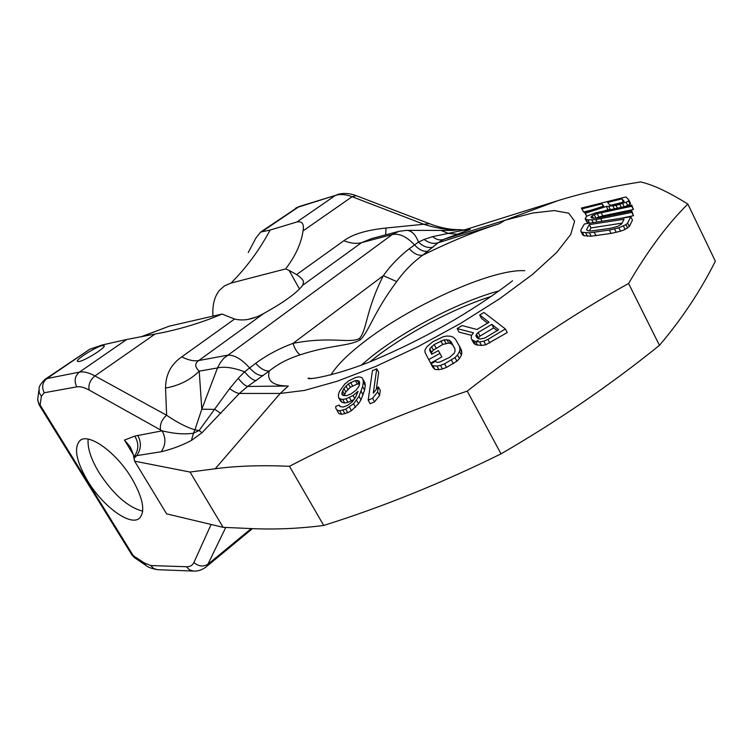 <?xml version="1.0" encoding="UTF-8"?>
<svg xmlns="http://www.w3.org/2000/svg" width="753" height="753" viewBox="0 0 753 753"><rect width="100%" height="100%" fill="white"/><g stroke="black" fill="none" stroke-linecap="round" stroke-linejoin="round"><path stroke-width="1.13" d="M248.236 252.537L256.048 237.826L260.623 232.103L270.111 230.06C259.663 249.695 246.645 267.353 231.067 283.053L224.629 285.792L219.499 290.263C214.473 296.484 212.271 305.116 212.92 316.156M429.426 223.697L386.044 228.027C366.579 230.032 352.526 234.258 343.886 240.706L296.597 274.591C300.607 277.283 302.922 279.645 303.544 281.669L302.762 285.227C296.908 292.879 283.909 302.292 263.766 313.464C253.253 319.394 243.52 321.249 234.578 319.027L222.05 314.057L169.303 326.153L140.886 336.855M222.05 314.057C203.959 321.738 184.88 327.781 164.822 332.167L126.72 339.471L102.417 344.94L89.899 349.185L45.236 379.192M261.131 231.755L297.548 207.339L335.443 195.394L296.927 221.975C302.217 220.977 304.259 223.952 303.045 230.907C301.266 243.341 295.468 256.001 285.641 268.915L231.067 283.053M285.641 268.915L289.105 270.421L299.515 289.048M247.85 319.46L255.841 317.164M296.597 274.591L289.105 270.421M252.509 528.644L251.775 529.199M295.524 208.261L299.167 206.538L335.443 195.394C340.262 193.916 345.825 194.349 352.112 196.721L424.636 224.582C437.239 228.413 448.901 230.126 459.612 229.721L463.424 230.22L432.617 236.64L424.146 239.426L418.47 242.108L409.256 248.772C399.175 256.575 390.543 265.536 383.362 275.645C365.516 310.754 367.135 330.059 359.379 338.558C348.865 343.792 331.104 335.998 293.086 343.34C279.363 348.423 266.901 355.077 255.691 363.304L244.612 371.803L238.212 378.288L229.609 388.633L199.084 430.547L194.942 429.803L193.446 433.22C184.344 434.537 173.905 433.747 162.13 430.838L160.549 429.963C159.702 424.4 161.726 419.506 166.62 415.261L94.953 375.935C88.779 372.594 83.611 371.323 79.432 372.114L46.874 378.58L44.728 379.54C40.577 383.917 38.714 386.929 39.128 388.576L39.194 392.586L41.377 396.238L40.125 405.058L133.065 555.366L134.909 557.954L145.649 565.202M229.609 388.633C233.806 391.645 237.063 393.254 239.369 393.452L202.002 432.721L199.084 430.547L193.446 433.22L191.413 440.439C182 445.418 171.91 449.193 161.161 451.762C165.782 445.183 166.102 438.199 162.13 430.838L134.787 436.1C139.06 443.348 138.825 450.172 134.081 456.582L133.676 456.723C133.592 455.057 132.443 451.772 130.231 446.896L124.48 440.081L134.787 436.1M131.747 478.353C116.131 451.979 88.016 432.118 79.686 440.825C73.634 448.195 76.354 461.664 87.847 481.233C103.359 507.061 131.361 527.194 139.87 517.829C145.489 510.741 142.788 497.573 131.747 478.353M409.256 248.772C413.886 253.742 418.395 255.869 422.781 255.145C413.011 262.176 404.314 270.995 396.709 281.594C373.14 313.22 369.478 330.878 360.254 339.782C349.053 346.408 331.339 344.592 300.127 354.832C287.957 358.748 277.678 364.132 269.301 370.975C266.6 380.858 272.934 385.875 288.305 386.044L280.172 393.452L215.236 468.761C237.044 465.881 261.799 465.062 289.481 466.305L323.724 525.453C298.932 528.634 274.591 529.67 250.693 528.559L223.114 527.326L166.62 513.857L134.627 461.165L133.676 456.723M137.695 435.29C141.583 442.444 141.253 449.221 136.698 455.631L133.705 456.967M194.942 429.803C186.989 427.535 177.539 422.687 166.62 415.261L165.547 388.059C179.205 385.602 190.424 379.954 199.216 371.135L201.804 409.19L194.942 429.803M37.659 399.25L39.09 404.832L40.125 405.058L38.384 402.554L37.669 399.73L38.883 390.336M39.184 404.982L131.822 554.763L144.209 562.877L146.035 565.465C147.437 567.056 151.268 568.468 157.537 569.701L193.399 571.047C198.218 571.395 202.745 569.776 206.971 566.2L205.39 567.527M356.978 195.959L428.805 223.453C439.846 227.735 450.247 229.816 460.017 229.674L452.271 230.446M460.422 229.665L463.424 230.22L468.978 229.844L443.348 239.529L438.105 242.777L422.781 255.145C450.256 241.619 475.745 231.152 499.277 223.726L438.105 242.777C433.483 244.16 428.824 243.04 424.146 239.426M468.074 229.769L469.044 229.505C470.889 229.006 470.86 229.119 468.978 229.844M468.441 229.693L469.044 229.505M323.724 525.453C382.571 506.976 441.672 483.115 501.018 453.861L467.236 391.108C520.511 349.496 574.304 313.615 628.595 283.486L659.459 345.345C681.898 318.877 700.525 290.827 715.35 261.187L687.856 204.063C668.466 191.968 652.691 184.589 640.549 181.944C610.608 186.65 583.123 192.872 558.095 200.59L464.385 229.957M628.595 283.486C648.107 250.203 667.864 223.735 687.856 204.063M501.018 453.861C557.898 420.88 610.711 384.708 659.459 345.345M289.481 466.305C343.566 437.964 402.817 412.898 467.236 391.108M223.114 527.326L190.048 472.046L215.236 468.761M134.627 461.165L190.048 472.046M202.002 432.721L191.413 440.439M220.845 413.491L214.953 409.387L201.804 409.19L217.495 367.944L220.271 362.682L223.867 358.202L392.294 234.512L398.874 231.35M234.578 319.027L181.755 356.884C171.016 364.217 165.613 374.608 165.547 388.059M386.044 228.027L385.649 234.87M457.466 234.249L448.496 233.43L441.729 230.747M463.246 229.834L468.168 229.778M432.617 236.64C436.109 239.586 439.686 240.546 443.348 239.529L505.188 220.196L558.095 200.59M452.421 230.437L407.185 230.371C411.966 230.907 415.731 234.823 418.47 242.108C423.308 246.692 428.193 248.368 433.126 247.135M300.099 354.804C297.04 352.555 294.696 348.724 293.086 343.34L383.362 275.645L396.709 281.594M255.691 363.304C260.613 368.754 265.15 371.304 269.301 370.975L247.633 386.43L239.369 393.452L280.172 393.452L304.513 390.421L337.109 381.272L375.963 366.325L418.273 346.521L460.695 323.338L499.794 298.649L532.522 274.431L556.599 252.547L570.736 234.465L574.614 221.184L568.741 213.193L554.227 210.576L532.503 213.071L505.188 220.196L499.277 223.726M181.755 356.884C188.212 360.16 193.888 361.384 198.754 360.546C194.603 363.36 194.754 366.89 199.216 371.135L217.495 367.944C224.281 366.316 233.317 367.596 244.612 371.803C249.13 377.394 252.98 380.34 256.18 380.642M238.212 378.288C242.108 383.192 245.252 385.903 247.633 386.43L288.305 386.044M406.385 230.362L398.883 231.34L371.606 238.607L361.544 242.654L302.762 285.227M361.393 365.007L371.624 356.48C405.848 329.353 460.422 301.153 499.164 290.856M491.248 296.447C453.381 308.288 404.653 334.266 373.149 359.256L370.316 361.525M590.653 210.294L583.613 212.054L581.42 208.073L625.95 196.928L628.84 200.006L628.51 200.938L626.129 202.218L616.01 205.447L606.391 206.454L585.297 213.306L584.535 212.261L603.784 206.096L601.92 203.847L603.144 206.303M625.432 206.416L630.11 204.204L630.44 203.272L628.84 200.006M609.318 209.767L608.01 209.72L606.391 206.454M605.186 210.624L608.01 209.72M586.785 216.365L584.535 212.261M589.392 223.199L586.794 221.966L585.147 218.681L587.961 219.951L595.83 219.603L631.842 212.365L631.805 211.085L596.884 218.106L591.99 218.078L591.067 217.448L592.178 215.622L597.176 213.617L631.748 206.247L631.758 205.098L596.31 212.666L588.347 215.452L586.305 216.648L585.147 218.681M595.209 218.219L602.758 215.885L633.367 209.541L631.758 205.098M620.773 218.323L633.48 215.697L631.805 211.085M580.987 231.529L582.662 234.87L584.055 235.689L591.143 236.197L611.05 233.439L620.528 231.199L625.103 229.449L629.301 226.484L632.454 220.121L630.798 216.76L627.625 223.104L625.969 224.639L618.853 227.811L609.365 230.06L589.458 232.837L582.37 232.348L580.987 231.529L580.732 230.296L584.366 223.98L630.798 216.76M487.549 323.15L481.553 318.472L479.708 314.98L489.074 322.256L476.913 329.503L462.06 325.56L457.156 328.6L473.515 332.826L471.557 335.301L471.19 338.078L471.802 339.612L475.651 341.73L479.614 341.871L483.859 341.194L487.935 339.358L505.376 328.967L483.972 312.504L479.708 314.98M471.802 339.612L473.703 343.18L475.491 344.648L481.515 345.458L485.77 344.789L507.258 332.553L505.376 328.967M457.156 328.6L459.029 332.111L471.547 335.358M430.951 363.84L432.89 367.417L434.895 369.403L438.914 369.667L442.453 368.97L446.51 367.389L456.911 361.186L459.434 358.616L461.42 355.115L461.862 352.432L461.288 349.684L459.377 346.126L459.951 348.855L459.499 351.529L457.504 355.03L454.981 357.59L444.571 363.793L440.514 365.374L436.975 366.08L432.947 365.817L430.951 363.84L435.45 361.346L436.966 362.362L439.733 362.08L449.842 357.233L454.388 352.988L455.113 350.776L454.812 348.498L450.896 341.551L449.117 340.111L444.101 339.801L434.189 344.535L429.747 348.752L429.747 350.55L431.714 354.268L438.425 350.597L439.931 353.392L428.721 359.567L425.069 352.545L424.843 350.286L426.819 346.813L432.711 341.796L443.329 336.695L446.811 336.026L450.831 336.28L453.362 337.316L455.424 339.198L459.377 346.126M454.85 348.724L450.896 341.551M431.742 354.249L431.657 352.272L433.38 350.126L442.764 344.45L448.741 343.057L451.009 343.641L452.798 345.09M428.721 359.567L430.65 363.125L441.851 356.95L439.931 353.392M376.293 389.367L378.665 372.293L376.726 368.801L373.3 393.141L378.317 386.826L377.62 391.918L372.575 398.271L368.179 400.163L372.443 370.674L376.726 368.801M368.179 400.163L370.165 403.73L374.561 401.848L379.587 395.476L380.284 390.374L378.317 386.826M362.993 379.38L364.941 382.882L365.309 385.696L364.574 390.129L362.607 386.609L358.993 396.332L353.571 403.777L345.721 409.133L339.707 410.827L336.939 410.093L335.772 408.164L335.753 406.385L339.161 405.039L339.876 406.554L343.349 407.015L347.5 405.434L352.329 401.81L355.698 396.935L358.08 391.259L353.072 395.513L345.956 398.826L342.747 399.476L339.989 398.789L338.615 397.584L338.351 394.779L339.443 391.447L344.733 384.124L348.733 380.802L355.717 377.488L358.927 376.829L361.741 377.517L362.993 379.38L363.36 382.195L362.607 386.609M335.772 408.164L338.935 413.632L341.702 414.366L347.717 412.691L351.425 410.696L358.513 403.806L360.969 399.871L364.574 390.129M338.615 397.584L340.582 401.095L341.966 402.309L344.723 402.996L347.933 402.347L354.126 399.532M623.202 202.171L611.568 205.07M622.006 223.152L590.992 227.924L589.326 224.601L586.662 229.392L587.067 230.343L588.611 230.87L591.312 230.973L610.175 228.347L617.629 226.427L621.583 224.036L623.992 219.236L589.326 224.601M589.317 230.898L590.992 227.924M478.099 338.474L480.038 336.073L493.657 327.913L491.784 324.364L498.674 329.72L484.923 337.965L479.962 339.066L477.891 338.408L475.915 335.791L476.461 334.191L478.155 332.515L491.784 324.364M497.14 330.633L493.657 327.913M344.083 395.692L345.862 391.974L350.296 387.315L357.308 384.002L359.68 384.058M581.42 208.073L581.994 208.826L601.92 203.847M607.624 202.425L621.893 198.858L624.162 201.343L619.135 203.621L611.078 205.117L609.77 204.938L607.624 202.425M341.937 392.755L343.905 388.482L348.347 383.832L355.36 380.519L358.852 380.933L359.614 382.402L359.059 386.148L355.934 390.27L351.152 393.857L346.342 395.711L342.897 395.297L341.975 394.487L341.937 392.755L343.481 395.485M583.613 212.054L581.994 208.826M630.11 204.204L628.51 200.938M627.729 205.494L626.129 202.218M624.152 206.68L622.646 203.611M621.253 207.282L619.879 204.487M617.328 208.101L616.01 205.447M614.335 208.722L612.998 206.021M610.278 209.569L608.782 206.548M586.822 216.346L585.297 213.306M623.465 202.049L621.893 198.858M633.48 215.697L631.842 212.365M602.024 221.241L600.8 218.794M591.773 217.928L591.124 216.638M593.486 218.248L592.178 215.622M595.839 217.899L594.202 214.624M598.814 216.902L597.176 213.617M602.758 215.885L601.129 212.61M633.367 209.541L631.748 206.247M587.698 222.803L586.05 219.518M589.571 223.17L587.961 219.951M593.185 222.606L591.877 219.998M597.035 222.013L595.83 219.603M629.301 226.484L627.625 223.104M584.055 235.689L582.37 232.348M587.444 236.226L585.768 232.875M591.143 236.197L589.458 232.837M596 235.727L594.315 232.357M611.05 233.439L609.365 230.06M616.227 232.385L614.552 228.997M620.528 231.199L618.853 227.811M625.103 229.449L623.428 226.06M627.644 228.018L625.969 224.639M587.152 230.371L586.662 229.392M475.491 344.648L473.59 341.071M477.553 345.307L475.651 341.73M481.515 345.458L479.614 341.871M485.77 344.789L483.859 341.194M489.836 342.944L487.935 339.358M480.038 336.073L478.155 332.515M476.875 337.589L475.915 335.791M478.343 337.739L476.461 334.191M431.648 354.07L429.747 350.55M431.657 352.272L429.747 348.752M433.38 350.126L431.478 346.606M436.091 348.046L434.189 344.535M442.764 344.45L440.872 340.93M445.992 343.321L444.101 339.801M448.741 343.057L446.849 339.537M451.009 343.641L449.117 340.111M434.895 369.403L432.947 365.817M438.914 369.667L436.975 366.08M442.453 368.97L440.514 365.374M446.51 367.389L444.571 363.793M453.362 363.699L451.424 360.103M456.911 361.186L454.981 357.59M459.434 358.616L457.504 355.03M461.42 355.115L459.499 351.529M461.862 352.432L459.951 348.855M374.561 401.848L372.575 398.271M379.587 395.476L377.62 391.918M341.966 402.309L339.989 398.789M344.723 402.996L342.747 399.476M347.933 402.347L345.956 398.826M351.369 401.029L349.392 397.499M354.767 398.544L353.072 395.513M340.055 406.611L339.161 405.039M338.935 413.632L336.939 410.093M341.702 414.366L339.707 410.827M344.94 413.736L342.944 410.187M347.717 412.691L345.721 409.133M351.425 410.696L349.43 407.138M355.567 407.326L353.571 403.777M358.513 403.806L356.527 400.257M360.969 399.871L358.993 396.332M363.125 394.854L361.158 391.325M365.309 385.696L363.36 382.195M344.554 394.243L342.587 390.751M345.862 391.974L343.905 388.482M347.848 389.442L345.9 385.96M350.296 387.315L348.347 383.832M352.545 385.856L350.597 382.364M357.308 384.002L355.36 380.519M359.153 383.879L357.204 380.387M296.927 221.975L270.111 230.06M79.065 361.553C85.183 360.536 105.373 347.905 104.272 345.815L102.399 345.561C96.139 346.709 76.269 359.143 77.295 361.289L79.065 361.553M88.148 439.14C87.339 448.007 91.009 459.236 99.18 472.809C113.487 494.552 127.991 507.324 142.694 511.136M169.303 326.153L141.413 336.76M211.104 524.465L193.926 562.472C192.542 565.409 190.048 566.83 186.433 566.736L150.741 565.55L153.697 568.534L157.537 569.701M150.741 565.55L144.209 562.877M133.187 454.436L124.48 440.081M160.549 429.963L89.165 390.063C84.251 387.353 80.119 386.28 76.787 386.854L44.267 392.746L41.377 396.238M133.968 458.389L136.698 455.631L161.161 451.762M89.165 390.063C88.186 384.632 90.115 379.926 94.953 375.935L154.685 334.304M76.787 386.854C73.935 380.999 74.811 376.086 79.432 372.114L126.72 339.471M44.267 392.746C41.5 387.127 42.375 382.402 46.874 378.58L89.899 349.185M299.167 206.538L262.336 231.387M337.09 194.585C343.17 192.796 349.59 193.173 356.338 195.714L352.112 196.721L303.045 230.907M524.756 270.713C492.02 268.586 409.199 306.255 362.579 343.057C347.208 355.021 336.657 365.638 330.915 374.919M359.379 338.558L360.254 339.782M478.136 340.309L475.717 341.853M427.986 251.21C423.6 251.954 419.092 249.836 414.47 244.885C406.724 236.63 399.335 233.176 392.294 234.512L361.544 242.654C356.282 243.991 350.39 243.341 343.886 240.706M263.164 375.596C259.023 375.916 254.486 373.347 249.554 367.878C241.299 358.776 233.872 354.569 227.274 355.247L198.754 360.546L263.766 313.464M225.749 527.448L206.971 566.2L252.453 528.634M251.229 528.587L208.59 563.771C203.592 567.084 198.707 566.651 193.926 562.472M186.433 566.736L189.464 569.833L193.399 571.047M131.973 555.008L134.505 557.681M512.558 280.794C495.54 293.868 476.433 306.716 455.245 319.347C431.215 333.363 407.204 345.627 383.211 356.141C343.622 374.185 306.782 380.642 308.109 378.166L311.638 378.495M164.822 332.167L163.392 332.487M80.712 440.091L79.686 440.825"/></g></svg>
